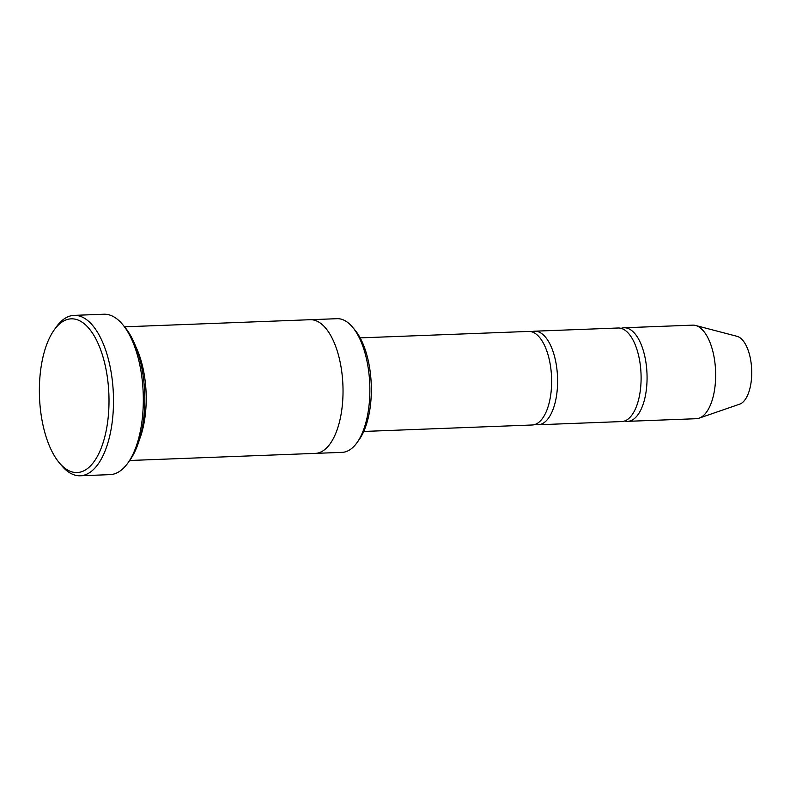 <?xml version="1.0" encoding="UTF-8"?>
<svg xmlns="http://www.w3.org/2000/svg" width="790" height="790" viewBox="0 0 790 790"><rect width="100%" height="100%" fill="white"/><g stroke="black" fill="none" stroke-linecap="round" stroke-linejoin="round"><path stroke-width="1.19" d="M534.623 331.198L618.126 327.998A46.817 21.133 87.8 0 1 639.426 359.45A46.817 21.133 87.8 0 1 621.71 421.564L538.207 424.763A46.817 21.133 -92.2 0 0 555.923 362.65A46.817 21.133 -92.2 0 0 534.623 331.198A46.817 21.133 -92.2 0 0 531.66 331.78M535.205 424.408A46.817 21.133 -92.2 0 0 538.207 424.763M310.5 319.703L337.034 318.686A66.883 30.188 87.8 0 1 352.646 327.277L354.977 330.082A63.536 28.677 87.8 0 1 359.174 439.625L357.06 442.588A66.883 30.188 87.8 0 1 342.159 452.354L315.625 453.371M129.678 460.491L315.319 453.381A66.883 30.188 -92.2 0 0 340.628 364.654A66.883 30.188 -92.2 0 0 310.203 319.713L124.553 326.823M352.646 327.277A66.883 30.188 87.8 0 1 367.469 363.627A66.883 30.188 87.8 0 1 357.06 442.588M139.346 439.862A66.883 30.188 -92.2 0 0 143.81 372.189A66.883 30.188 -92.2 0 0 135.781 346.652M106.245 370.51A76.916 34.721 -92.2 0 0 54.105 330.052A76.916 34.721 -92.2 0 0 59.181 462.663A76.916 34.721 -92.2 0 0 98.256 454.694A76.916 34.721 -92.2 0 0 106.245 370.51M360.161 337.873L528.658 331.425A46.817 21.133 87.8 0 1 549.958 362.887A46.817 21.133 87.8 0 1 532.243 424.99L363.746 431.449M624.673 420.981A46.817 21.133 -92.2 0 0 627.675 421.337A46.817 21.133 -92.2 0 0 645.39 359.223A46.817 21.133 -92.2 0 0 624.09 327.771A46.817 21.133 -92.2 0 0 621.128 328.354M627.675 421.337L696.257 418.71A46.817 21.133 -92.2 0 0 699.101 418.167A46.817 21.133 -92.2 0 0 713.982 356.596A46.817 21.133 -92.2 0 0 695.556 325.46A46.817 21.133 -92.2 0 0 692.672 325.144L624.09 327.771M699.101 418.167L739.608 404.184A34.276 15.474 -92.2 0 0 750.5 359.104A34.276 15.474 -92.2 0 0 737.011 336.313L695.556 325.46M74.102 315.368L103.924 314.223A80.264 36.231 87.8 0 1 122.657 324.542L124.988 327.337A76.916 34.721 87.8 0 1 130.064 459.948L127.95 462.92A80.264 36.231 87.8 0 1 110.067 474.632L80.244 475.778A80.264 36.231 -92.2 0 0 110.62 369.295A80.264 36.231 -92.2 0 0 74.102 315.368A80.264 36.231 -92.2 0 0 56.218 327.08L54.105 330.052M122.657 324.542A80.264 36.231 87.8 0 1 140.442 368.15A80.264 36.231 87.8 0 1 127.95 462.92M59.181 462.663L61.511 465.458A80.264 36.231 -92.2 0 0 80.244 475.778"/></g></svg>
